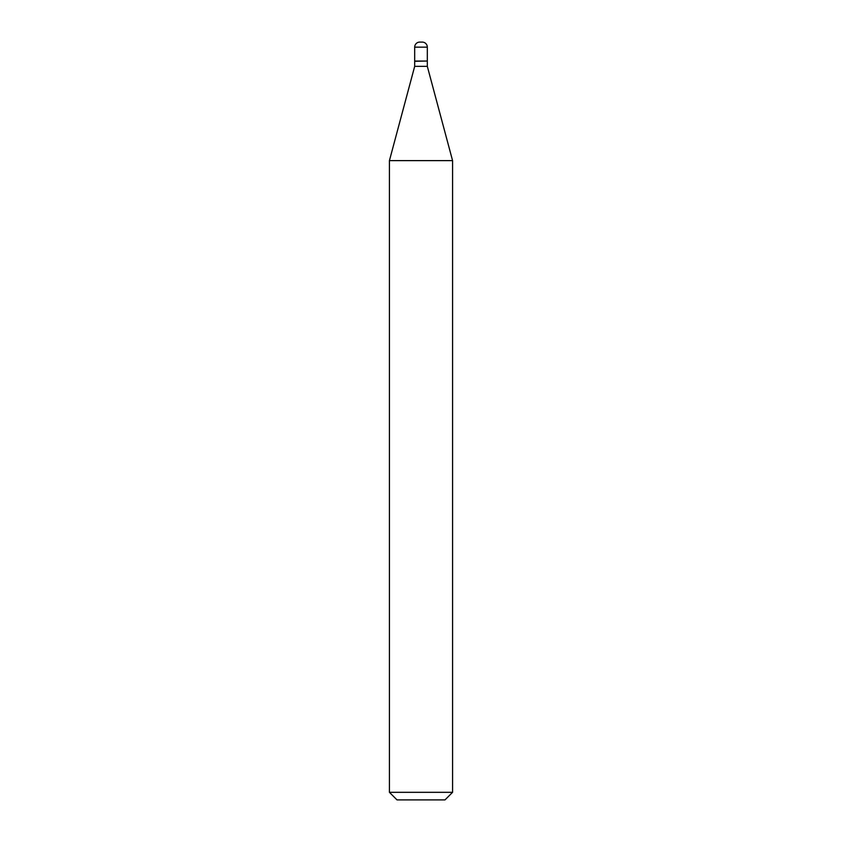 <?xml version="1.0" encoding="UTF-8"?>
<svg xmlns="http://www.w3.org/2000/svg" width="842" height="842" viewBox="0 0 842 842"><rect width="100%" height="100%" fill="white"/><g stroke="black" fill="none" stroke-linecap="round" stroke-linejoin="round"><path stroke-width="1.26" d="M419.737 42.1L422.263 42.1L419.737 42.1A5.052 5.052 0 0 0 414.685 47.152L414.685 61.045L427.315 61.045L427.315 47.152L414.685 47.152M422.263 42.1A5.052 5.052 0 0 1 427.315 47.152M427.062 61.045L414.685 61.298L414.685 66.35L389.425 160.622L389.425 792.322L452.575 792.322L444.997 799.9L397.003 799.9L389.425 792.322M427.315 61.298L427.315 66.35L414.685 66.35M427.315 66.35L452.575 160.622L389.425 160.622M452.575 160.622L452.575 792.322"/></g></svg>
